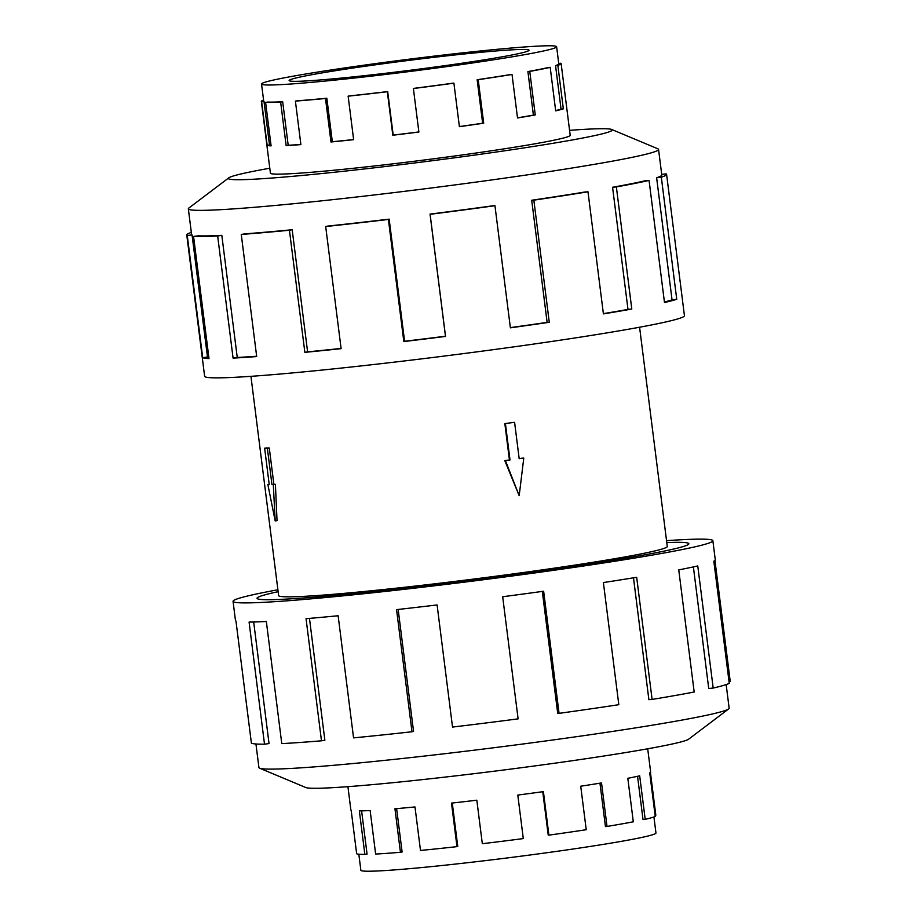 <?xml version="1.0" encoding="UTF-8"?>
<svg xmlns="http://www.w3.org/2000/svg" width="917" height="917" viewBox="0 0 917 917"><rect width="100%" height="100%" fill="white"/><g stroke="black" fill="none" stroke-linecap="round" stroke-linejoin="round"><path stroke-width="1.38" d="M278.149 591.694A217.581 8.975 -7.2 0 0 257.092 598.285A217.581 8.975 -7.2 0 0 534.382 571.944A217.627 8.975 172.8 0 1 257.047 598.297A217.627 8.975 172.8 0 1 278.149 591.683M250.937 376.337L278.63 595.569A195.871 8.081 -7.2 0 0 528.249 571.853A195.871 8.081 -7.2 0 0 667.278 546.475L639.585 327.231M505.416 423.631L510.001 459.979L505.416 460.609L519.182 495.684L504.797 460.609A195.871 8.081 -7.2 0 0 509.428 459.967L504.843 423.631A195.871 8.081 -7.2 0 0 509.451 422.989A195.871 8.081 -7.2 0 0 514.024 422.359L504.843 423.631M273.312 484.612L271.948 484.589L267.363 448.253L264.635 448.207L266.549 447.943A195.871 8.081 -7.2 0 0 269.277 447.977L273.874 484.325A195.871 8.081 -7.2 0 0 275.398 484.325L277.037 520.65L275.18 520.913L273.312 484.612L275.398 484.325M653.924 816.944L655.953 832.968A148.714 6.132 172.8 0 1 550.395 852.248A148.714 6.132 172.8 0 1 360.862 870.256L358.834 854.22M347.921 786.66L350.856 809.917A151.087 6.236 -7.2 0 0 351.165 810.25L356.656 853.761A151.087 6.236 -7.2 0 0 364.851 854.403L359.349 810.903A151.087 6.236 -7.2 0 0 370.147 810.536L375.638 854.048A151.087 6.236 -7.2 0 0 400.442 852.283L394.952 808.771A151.087 6.236 -7.2 0 0 414.988 806.949L420.49 850.46A151.087 6.236 -7.2 0 0 456.987 846.632L451.496 803.12A151.087 6.236 -7.2 0 0 476.829 800.197L482.319 843.709A151.087 6.236 -7.2 0 0 523.298 838.585L517.796 795.073A151.087 6.236 -7.2 0 0 543.403 791.623L548.893 835.135L548.228 835.123L542.738 791.715M456.987 846.632L457.766 846.448L452.276 803.04M400.442 852.283L402.105 852.008L396.625 808.634M364.851 854.403L367.064 854.094L361.607 810.869M374.95 64.878A120.906 4.986 172.8 0 1 529.04 50.24A120.906 4.986 172.8 0 1 443.22 65.898A120.906 4.986 172.8 0 1 289.13 80.547A120.906 4.986 172.8 0 1 374.95 64.878M451.072 66.024A148.714 6.132 -7.2 0 0 556.63 46.744A148.714 6.132 -7.2 0 0 367.098 64.752A148.714 6.132 -7.2 0 0 343.176 68.167A148.714 6.132 -7.2 0 0 261.54 84.032A148.714 6.132 -7.2 0 0 451.072 66.024M459.383 126.557A148.714 6.132 -7.2 0 0 482.651 123.233L483.706 123.199A151.087 6.236 172.8 0 1 459.394 126.661L453.904 83.149A151.087 6.236 172.8 0 1 413.384 88.525L418.886 132.025A151.087 6.236 172.8 0 1 392.82 135.235L387.329 91.723A151.087 6.236 172.8 0 1 348.139 96.17L349.136 95.953A148.714 6.132 172.8 0 0 387.696 91.585L387.329 91.723M558.74 63.514L560.837 63.239A151.087 6.236 172.8 0 1 561.135 63.571A151.087 6.236 172.8 0 1 557.845 65.336L563.336 108.836A151.087 6.236 172.8 0 1 555.691 110.854L550.189 67.342A151.087 6.236 172.8 0 1 529.762 71.411L535.253 114.923A151.087 6.236 172.8 0 1 517.52 117.961L512.018 74.449L510.448 74.575A148.714 6.132 172.8 0 1 477.149 79.733L482.651 123.233M517.509 117.823A148.714 6.132 -7.2 0 0 533.396 115.095L535.253 114.923M550.189 67.342L548.011 67.583A148.714 6.132 172.8 0 1 527.905 71.583L533.396 115.095M555.656 110.59A148.714 6.132 -7.2 0 0 561.044 109.112L563.336 108.836M556.63 46.744L558.785 63.869A148.714 6.132 172.8 0 1 555.542 65.6L561.044 109.112M512.018 74.449A151.087 6.236 172.8 0 1 478.204 79.687L483.706 123.199M726.161 684.586L729.141 708.165A236.976 9.778 172.8 0 1 728.637 708.944A236.976 9.778 172.8 0 1 560.94 738.873A236.976 9.778 172.8 0 1 259.614 768.194A236.976 9.778 172.8 0 1 258.926 767.575L255.946 743.985M728.637 708.944L688.69 739.159A193.453 7.978 172.8 0 1 551.793 763.609A193.453 7.978 172.8 0 1 305.82 787.531L259.614 768.194M666.556 540.663A241.813 9.972 172.8 0 1 712.864 540.709A241.813 9.972 172.8 0 1 541.225 572.048A241.813 9.972 172.8 0 1 233.056 601.323A241.813 9.972 172.8 0 1 277.897 589.769M398.161 609.45L413.556 731.365L411.985 731.755L396.557 609.633A241.813 9.972 -7.2 0 0 437.1 604.945L452.528 727.066A241.813 9.972 -7.2 0 0 518.105 718.859L502.676 596.738A241.813 9.972 -7.2 0 0 543.643 591.224L559.072 713.346A241.813 9.972 -7.2 0 0 618.815 704.68L603.386 582.559A241.813 9.972 -7.2 0 0 636.673 577.297L652.102 699.419A241.813 9.972 -7.2 0 0 694.18 692.003L678.752 569.881A241.813 9.972 -7.2 0 0 697.757 565.927L713.185 688.048A241.813 9.972 -7.2 0 0 729.256 683.348L713.827 561.227A241.813 9.972 -7.2 0 0 715.283 559.886L712.864 540.709M714.951 560.528L730.23 681.48L729.038 681.629M713.185 688.048L708.738 688.529L693.378 566.901M652.102 699.419L648.881 699.671L633.487 577.813M270.389 173.004A151.133 6.236 -7.2 0 0 270.366 173.164A151.133 6.236 -7.2 0 0 462.97 154.858A151.133 6.236 -7.2 0 0 570.248 135.28A151.133 6.236 -7.2 0 0 570.179 135.131M269.793 168.212A193.453 7.978 -7.2 0 0 228.803 177.841L188.856 208.056A236.976 9.778 -7.2 0 0 188.34 208.835A236.976 9.778 -7.2 0 0 490.354 180.133A236.976 9.778 -7.2 0 0 658.555 149.425A236.976 9.778 -7.2 0 0 657.867 148.806L611.673 129.469A193.453 7.978 -7.2 0 0 569.572 130.34M228.803 177.841A193.453 7.978 -7.2 0 0 474.914 155.042A193.453 7.978 -7.2 0 0 611.673 129.469M186.77 234.993L204.629 376.291A241.813 9.972 -7.2 0 0 512.798 347.004A241.813 9.972 -7.2 0 0 684.437 315.677L666.59 174.379A241.813 9.972 172.8 0 1 661.317 177.187L676.746 299.309A241.813 9.972 172.8 0 1 664.481 302.53L649.064 180.408L644.617 180.901A236.976 9.778 172.8 0 1 612.567 187.274L616.362 186.919L631.79 309.04A241.813 9.972 172.8 0 1 603.409 313.901L587.98 191.779L584.748 192.043A236.976 9.778 172.8 0 1 531.7 200.25L533.843 200.158L549.272 322.28A241.813 9.972 172.8 0 1 510.379 327.827L494.951 205.706A241.813 9.972 172.8 0 1 430.107 214.303L445.536 336.424A241.813 9.972 172.8 0 1 403.824 341.56L388.395 219.438A241.813 9.972 172.8 0 1 325.684 226.533L341.113 348.655A241.813 9.972 172.8 0 1 304.857 352.357L289.428 230.236A241.813 9.972 172.8 0 1 241.263 234.443L256.691 356.564A241.813 9.972 172.8 0 1 233.078 358.1L217.65 235.978A241.813 9.972 172.8 0 1 193.567 236.46L208.996 358.581A241.813 9.972 172.8 0 1 202.691 357.641L187.263 235.52A241.813 9.972 172.8 0 1 186.77 234.993A241.813 9.972 172.8 0 1 191.321 232.414M187.263 235.52L192.054 234.901A236.976 9.778 172.8 0 1 191.573 234.385L188.34 208.835M192.054 234.901L207.483 357.022A236.976 9.778 -7.2 0 0 208.858 357.458M217.65 235.978L221.822 235.348A236.976 9.778 172.8 0 1 198.232 235.818L193.567 236.46M221.822 235.348L237.251 357.47A236.976 9.778 -7.2 0 0 256.657 356.243M289.428 230.236L292.179 229.731A236.976 9.778 172.8 0 1 244.977 233.846L241.263 234.443M292.179 229.731L307.596 351.853A236.976 9.778 -7.2 0 0 341.078 348.437M388.395 219.438L389.163 219.14A236.976 9.778 172.8 0 1 327.701 226.098L325.684 226.533M389.163 219.14L404.592 341.262A236.976 9.778 -7.2 0 0 445.467 336.23L445.536 336.424M494.951 205.706L493.587 205.695A236.976 9.778 172.8 0 1 430.039 214.108L445.467 336.23M404.592 341.262L403.824 341.56M307.596 351.853L304.857 352.357M237.251 357.47L233.078 358.1M207.483 357.022L202.691 357.641M666.59 174.379A241.813 9.972 172.8 0 0 666.097 173.84L661.719 174.413M658.555 149.425L661.787 174.987A236.976 9.778 172.8 0 1 656.618 177.738L661.317 177.187M656.618 177.738L672.046 299.859L676.746 299.309M664.412 301.98A236.976 9.778 -7.2 0 0 672.046 299.859M612.567 187.274L627.996 309.396L631.79 309.04M603.375 313.637A236.976 9.778 -7.2 0 0 627.996 309.396M649.064 180.408A241.813 9.972 172.8 0 1 616.362 186.919M531.7 200.25L547.128 322.371L549.272 322.28M510.345 327.621A236.976 9.778 -7.2 0 0 547.128 322.371M587.98 191.779A241.813 9.972 172.8 0 1 533.843 200.158M559.072 713.346L557.708 713.323L542.314 591.408M233.056 601.323L235.474 620.5A241.813 9.972 -7.2 0 0 235.967 621.038L251.396 743.16A241.813 9.972 -7.2 0 0 264.509 744.191L249.08 622.07A241.813 9.972 -7.2 0 0 266.343 621.485L281.771 743.607A241.813 9.972 -7.2 0 0 321.477 740.798L306.049 618.677A241.813 9.972 -7.2 0 0 338.132 615.754L353.561 737.876A241.813 9.972 -7.2 0 0 411.985 731.755M253.677 622.001L269.036 743.561L264.509 744.191M309.465 618.379L324.859 740.225L321.477 740.798M666.797 542.589A217.627 8.975 172.8 0 1 688.873 543.747A217.627 8.975 172.8 0 1 534.405 571.944A217.581 8.975 -7.2 0 0 688.827 543.747A217.581 8.975 -7.2 0 0 666.797 542.589M557.845 65.336L555.542 65.6M529.762 71.411L527.905 71.583M478.204 79.687L477.149 79.733M413.349 88.422A148.714 6.132 172.8 0 0 453.227 83.138L453.904 83.149M295.4 101.111L297.211 100.813A148.714 6.132 172.8 0 0 326.842 98.222L325.489 98.474A151.087 6.236 172.8 0 1 295.4 101.111L300.891 144.611A151.087 6.236 172.8 0 1 286.138 145.574L280.636 102.062A151.087 6.236 172.8 0 1 265.598 102.36L267.89 102.051A148.714 6.132 172.8 0 0 282.688 101.753L280.636 102.062M261.54 84.032L263.706 101.145A148.714 6.132 172.8 0 0 264.004 101.478L261.654 101.776A151.087 6.236 172.8 0 1 261.356 101.443A151.087 6.236 172.8 0 1 263.569 100.056M265.598 102.36L271.1 145.872A151.087 6.236 172.8 0 1 267.156 145.287L261.654 101.776M348.139 96.17L353.641 139.671A151.087 6.236 172.8 0 1 330.991 141.986L325.489 98.474M413.384 88.525L418.886 132.025M387.696 91.585L393.198 135.097A148.714 6.132 -7.2 0 0 418.851 131.933M326.842 98.222L332.332 141.734A148.714 6.132 -7.2 0 0 353.63 139.567M332.332 141.734L330.991 141.986M282.688 101.753L288.19 145.264A148.714 6.132 -7.2 0 0 300.879 144.462M288.19 145.264L286.138 145.574M264.004 101.478L269.506 144.989A148.714 6.132 -7.2 0 0 271.031 145.367M269.506 144.989L267.156 145.287M548.893 835.135A151.087 6.236 -7.2 0 0 586.227 829.713L580.725 786.213A151.087 6.236 -7.2 0 0 601.529 782.923L607.02 826.435A151.087 6.236 -7.2 0 0 633.303 821.792L627.813 778.292A151.087 6.236 -7.2 0 0 639.688 775.816L645.19 819.328A151.087 6.236 -7.2 0 0 655.231 816.394L649.729 772.882A151.087 6.236 -7.2 0 0 650.646 772.045L647.7 748.788M599.959 783.175L605.438 826.561L607.02 826.435M637.544 776.298L643.012 819.557L645.19 819.328M655.093 815.316L655.827 815.224L650.428 772.446M505.416 460.609L504.797 460.609M510.001 459.979L509.428 459.967M519.182 495.684L523.779 458.064L523.16 458.064A195.871 8.081 -7.2 0 1 519.171 458.615M523.779 458.064L519.182 458.706L514.597 422.359M264.635 448.207L269.231 484.543L267.867 484.531L269.197 484.348M267.867 484.531L275.18 520.913M271.948 484.589L273.874 484.325M267.363 448.253L269.277 447.977M570.214 135.441L561.135 63.571M270.435 173.313L261.356 101.443"/></g></svg>
